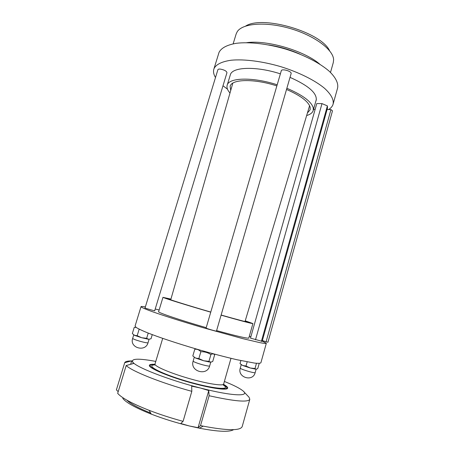 <?xml version="1.0" encoding="UTF-8"?>
<svg xmlns="http://www.w3.org/2000/svg" width="454" height="454" viewBox="0 0 454 454"><rect width="100%" height="100%" fill="white"/><g stroke="black" fill="none" stroke-linecap="round" stroke-linejoin="round"><path stroke-width="0.68" d="M325.081 116.769L262.145 341.351L250.477 338.122L316.784 103.557L322 103.608L327.391 105.895L327.493 108.086L324.275 119.578M210.781 312.057C189.187 305.786 169.444 299.64 168.633 298.987L170.874 299.311M245.171 321.029L247.368 321.943C246.55 322.062 237.8 319.758 221.121 315.031M210.741 312.176C185.998 304.986 163.746 298.045 163.065 297.376L170.937 299.09M245.239 320.813L252.906 323.583C251.885 323.708 241.278 320.899 221.087 315.161M286.525 89.455C300.622 95.618 308.504 101.56 310.167 107.292L310.15 109.72L307.409 113.006M230.711 90.494L230.155 86.328C231.427 79.109 253.985 78.417 276.855 85.914M286.866 88.275C302.676 95.051 311.472 101.605 313.26 107.933L313.22 110.464C312.534 112.768 310.343 114.459 306.649 115.543M229.985 93.036C227.494 90.17 226.552 87.594 227.159 85.301C228.515 77.583 252.583 76.771 277.184 84.785M208.948 361.356L210.616 362.224L203.676 360.76L208.948 361.356L210.917 354.557C207.875 352.548 204.521 351.612 200.844 351.748C199.113 349.841 197.093 349.007 194.789 349.257L192.819 355.976L195.583 358.053L198.858 358.558L203.676 360.76L195.583 358.053M210.616 362.224L212.722 361.503L214.657 354.807C213.738 353.66 212.489 353.581 210.917 354.557M200.844 351.748L198.858 358.558M208.284 361.827L210.815 361.974M146.648 338.315L148.623 339.28L141.699 337.736L146.648 338.315L148.231 333.094M134.526 335.353L137.187 335.682L141.699 337.736L134.526 335.353L132.341 333.565L134.236 327.379L136.16 327.436M148.623 339.28L151.012 338.775L152.26 334.638M139.69 329.422L138.606 328.878M139.1 329.417L137.187 335.682M133.777 334.757L135.394 335.71M206.082 328.129L281.287 70.756C281.69 68.333 292.041 71.301 291.127 73.582L216.444 331.165M280.379 73.854C257.026 66.222 233.645 66.812 230.587 74.064L230.002 75.926M315.859 101.14L316.2 100.238C317.227 93.223 308.504 85.596 290.027 77.367M328.6 109.55C331 108.08 332.504 106.264 333.111 104.102C333.923 99.585 331.068 94.319 324.536 88.297C314.997 80.341 298.823 72.254 280.651 66.63C262.384 61.279 244.087 58.98 231.234 60.217C222.068 61.528 216.371 64.241 214.14 68.355L213.823 69.224C213.119 71.749 213.675 74.518 215.497 77.532M222.993 85.755L227.488 89.166M145.042 307.982L217.88 69.74C218.096 69.19 218.924 68.974 220.372 69.099C224.333 69.848 226.529 71.045 226.96 72.691L154.678 310.763M337.566 88.144L337.606 87.997C338.514 83.167 335.75 77.606 329.326 71.323C319.917 63.032 303.868 54.752 285.77 49.123C267.571 43.788 249.286 41.711 236.375 43.289C227.153 44.867 221.382 47.874 219.061 52.306L213.868 69.087M299.975 54.134C289.97 49.696 279.556 46.637 268.74 44.952M319.752 64.145C304.362 50.74 266.884 39.725 246.681 42.676M329.587 50.757C321.381 32.183 262.571 14.891 245.625 26.082M233.152 43.828L236.125 34.056L237.204 31.746C242.368 23.302 265.794 21.349 290.316 28.562C314.866 35.696 333.667 50.002 333.611 59.939L333.276 62.601M322 103.608L255.5 339.779M327.391 105.895L261.373 341.408M158.656 311.563L158.548 311.648C157.271 312.38 180.022 320.11 206.218 327.663M216.609 330.608C236.965 336.193 247.731 338.678 248.894 338.065L248.849 337.924M145.365 306.915C142.635 306.439 141.183 306.354 141.018 306.66C141.183 307.324 145.297 309.14 153.293 312.006C164.808 316.052 183.115 321.841 202.683 327.584L242.907 338.678L260.193 342.719C263.74 343.36 265.783 343.553 266.322 343.303L262.23 341.039M250.841 336.84L249.303 336.312M159.144 309.963L155.206 309.015M141.012 306.677L135.071 326.046L136.155 327.43C138.277 328.764 141.903 330.489 147.034 332.617C158.452 337.146 176.748 343.252 196.4 349.035C211.468 353.388 224.974 356.952 236.926 359.721L254.484 363.075C258.122 363.45 260.25 363.37 260.874 362.831L260.88 362.803M155.075 364.528C152.124 364.403 150.501 364.727 150.2 365.487C149.043 367.859 165.829 375.35 186.991 381.525C208.142 387.727 226.444 390.491 226.881 387.915L226.387 386.7L223.3 384.447M154.712 310.655L154.854 310.752C155.013 311.092 144.537 308.073 144.894 307.88L145.07 307.874M216.484 331.04L216.637 331.153C216.825 331.528 206.519 328.548 205.974 328.066L206.116 328.004M155.784 361.412L149.888 360.385C137.193 358.427 131.444 358.91 132.642 361.838C134.498 366.565 167.895 379.782 200.35 388.005C233.067 396.484 251.431 396.773 242.328 390.378C239.848 388.511 235.779 386.337 230.133 383.851L224.384 381.445M155.001 364.318C151.602 364.119 149.729 364.437 149.394 365.266C148.208 367.683 165.335 375.333 186.952 381.638C208.562 387.971 227.238 390.792 227.675 388.159C227.885 387.279 226.484 385.996 223.476 384.311M122.762 398.408C126.235 402.715 135.74 407.959 151.278 414.127C163.264 418.758 175.953 422.702 189.346 425.971L199.374 428.196C218.062 431.76 229.48 432.248 233.628 429.649M126.751 400.082C130.514 403.782 138.487 408.106 150.671 413.066M131.325 360.941C127.387 360.941 125.185 361.532 124.714 362.712L131.711 360.834L132.642 361.838L133.385 363.552L126.195 365.521C131.728 371.156 160.875 382.875 191.826 391.337L191.662 386.167L200.35 388.005L208.766 390.559L209.118 395.74C234.519 401.359 248.083 402.539 249.814 399.293L249.047 397.244L243.73 391.626M132.347 360.953L131.87 360.941M209.118 395.74L200.532 425.585L203.216 426.147C227.323 430.693 240.314 430.84 242.192 426.59L242.209 426.516M126.195 365.521L117.677 393.368C121.706 397.988 132.176 403.64 149.099 410.32C159.672 414.389 170.993 418.066 183.081 421.352L191.826 391.337M116.411 389.81L124.702 362.746M200.532 425.585L198.075 427.679L189.346 425.971L180.771 423.503L183.081 421.352M118.193 391.677L116.394 389.861M130.656 364.301L131.711 360.834M198.075 427.679L208.766 390.559M315.155 109.323L313.549 109.295M262.367 340.562L266.095 341.788L330.955 109.584L327.09 109.522M330.955 109.584L332.493 110.85L267.956 342.225L266.095 341.788M249.314 336.272L250.858 336.777M265.669 328.764L264.796 331.88M256.459 363.291L254.995 368.529L256.192 369.267L250.302 368.001L242.794 365.532L240.921 364.414M256.192 369.267L257.77 368.563L259.217 363.387M240.87 360.595L240.018 363.609L242.72 365.504L246.006 366.026L250.302 368.001L254.995 368.529M247.175 361.883L246.006 366.026M193.188 361.259L193.143 361.112C189.664 371.361 207.058 376.479 209.657 365.969C209.192 366.316 206.791 365.907 202.439 364.744C197.331 363.274 194.244 362.11 193.188 361.259M132.653 338.44L132.653 338.406C129.311 347.917 145.513 352.48 148.032 342.764C147.505 343.065 145.013 342.611 140.553 341.419C135.814 340.052 133.181 339.059 132.653 338.44M223.646 384.033L223.64 384.061C223.254 386.297 206.854 383.726 187.979 378.193C169.098 372.689 154.014 366.049 155.007 363.989L162.697 338.383M155.353 364.942C144.82 364.664 158.094 372.45 182.883 380.066C207.637 387.733 229.412 390.684 224.985 386.32L222.846 384.646M240.376 368.376L240.245 368.177C237.181 377.49 252.872 382.234 255.159 372.666C254.813 372.933 252.827 372.575 249.195 371.593C244.61 370.265 241.67 369.198 240.376 368.376M162.98 297.291L158.588 311.79M252.906 323.583L248.781 338.151M313.22 110.464L316.359 99.386M227.187 85.21L230.53 74.178M208.182 361.866L209.095 361.503M194.261 357.287L193.143 361.112M210.741 362.224L209.657 365.969M147.204 339.064L147.533 338.945M133.726 334.899L132.653 338.406M149.082 339.291L148.032 342.764M337.606 87.997L333.111 104.102M333.315 62.476L330.506 72.436M260.874 362.831L266.322 343.303M226.597 388.908L226.881 387.915M149.888 366.514L150.189 365.521M223.623 384.112L230.984 358.331M242.192 426.59L249.814 399.293M199.374 428.196L203.216 426.147M151.278 414.127L149.099 410.32M241.205 364.789L240.245 368.177M256.113 369.261L255.159 372.666M254.422 369.017L255.182 368.756M245.024 321.528L309.6 105.686M170.727 299.81L232.817 83.144"/></g></svg>
